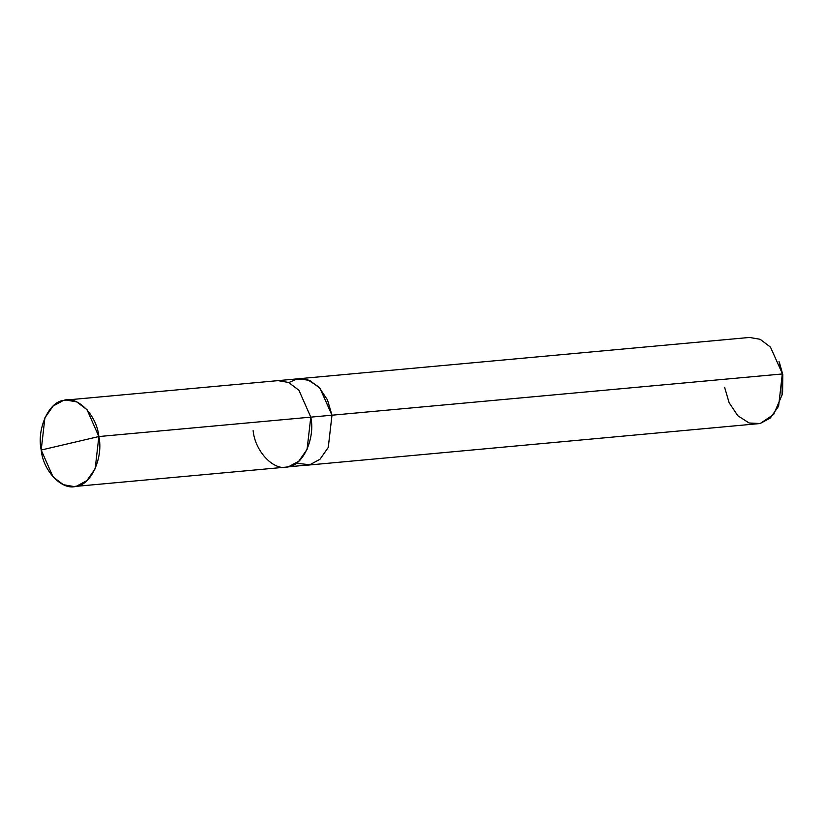 <?xml version="1.0" encoding="UTF-8"?>
<svg xmlns="http://www.w3.org/2000/svg" width="824" height="824" viewBox="0 0 824 824"><rect width="100%" height="100%" fill="white"/><g stroke="black" fill="none" stroke-linecap="round" stroke-linejoin="round"><path stroke-width="1.24" d="M253.123 430.633C255.152 452.108 274.691 471.946 288.658 466.693C303.222 465.272 315.386 438.018 310.782 417.14L98.859 436.545L41.2 450.038C36.596 429.16 48.76 401.906 63.324 400.485C77.291 395.232 96.83 415.069 98.859 436.545L87.014 409.683L76.694 401.885L66.075 400.042L63.324 400.485L53.189 405.974L44.908 417.789L41.2 450.038L98.859 436.545C103.464 457.423 91.299 484.677 76.735 486.098C62.768 491.351 43.229 471.524 41.2 450.038L53.045 476.9L63.366 484.708L73.995 486.551L76.735 486.098L86.88 480.608L95.162 468.794L98.859 436.545L310.782 417.14L307.074 449.389L298.793 461.203L288.658 466.693L285.918 467.136L309.845 464.757L319.99 459.267L328.271 447.442L331.979 415.203L310.782 417.14L331.969 415.203L327.478 399.918L318.785 386.909L307.527 379.668L296.444 379.143L288.863 382.583M66.075 400.042L277.987 380.637L288.616 382.47L298.937 390.277L310.782 417.14M782.326 393.398L782.306 373.962L331.969 415.203L320.124 388.341L309.803 380.534L299.184 378.69L309.803 380.544L320.124 388.341L331.969 415.203L328.261 447.442L319.99 459.256L309.845 464.746L307.105 465.189L760.181 423.515L770.327 418.026L778.608 406.211L782.306 373.962L779.02 361.561L782.8 374.601L779.545 362.993M277.987 380.637L299.184 378.7L309.371 380.348L319.877 388.053L331.979 415.203L328.271 447.442L319.99 459.267L309.845 464.757L307.105 465.2M299.184 378.69L749.521 337.449L760.14 339.292L770.461 347.1L782.8 374.601L782.604 392.049L782.069 394.902L782.306 373.962L331.979 415.203L328.261 447.442L319.99 459.256L309.845 464.746L296.249 463.243M724.646 387.455L729.137 402.74L737.83 415.749L749.098 422.99L760.181 423.515L773.654 414.462L782.069 394.902M73.995 486.551L285.918 467.136"/></g></svg>
